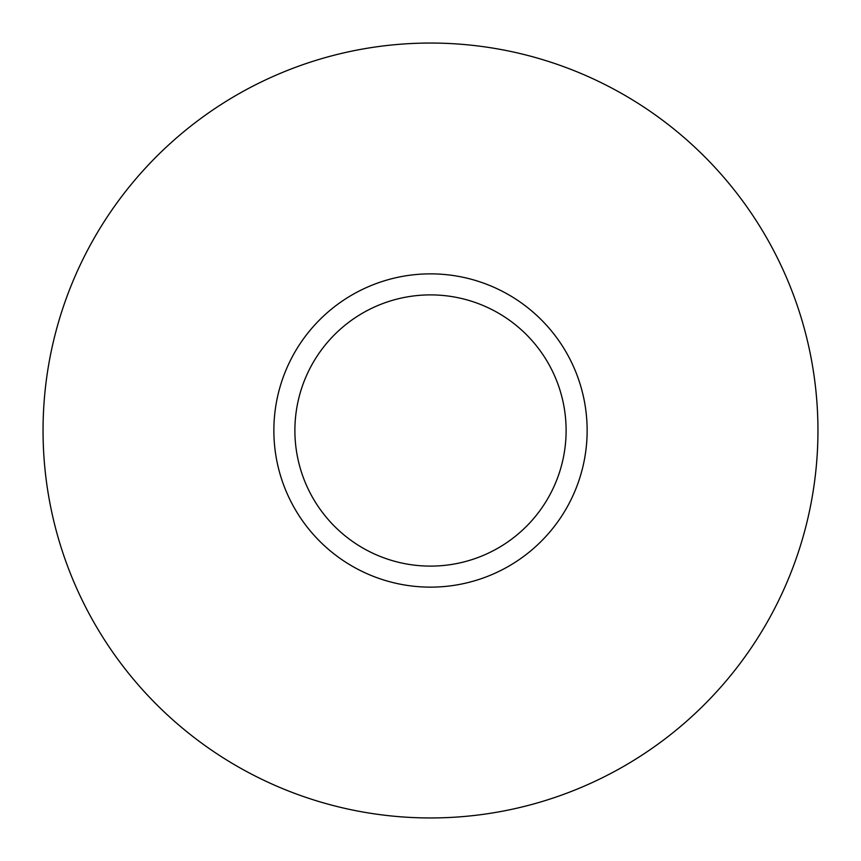 <?xml version="1.0" encoding="UTF-8"?>
<svg xmlns="http://www.w3.org/2000/svg" width="861" height="861" viewBox="0 0 861 861"><rect width="100%" height="100%" fill="white"/><g stroke="black" fill="none" stroke-linecap="round" stroke-linejoin="round"><path stroke-width="1.29" d="M430.5 566.107A135.607 135.607 0 0 1 294.892 430.5A135.607 135.607 0 0 1 430.5 294.892A135.607 135.607 0 0 1 566.107 430.5A135.607 135.607 0 0 1 430.5 566.107M430.5 43.05A387.45 387.45 0 0 1 817.95 430.5A387.45 387.45 0 0 1 430.5 817.95A387.45 387.45 0 0 1 43.05 430.5A387.45 387.45 0 0 1 430.5 43.05M430.5 587.137A156.637 156.637 0 0 1 273.863 430.5A156.637 156.637 0 0 1 430.5 273.863A156.637 156.637 0 0 1 587.137 430.5A156.637 156.637 0 0 1 430.5 587.137"/></g></svg>
